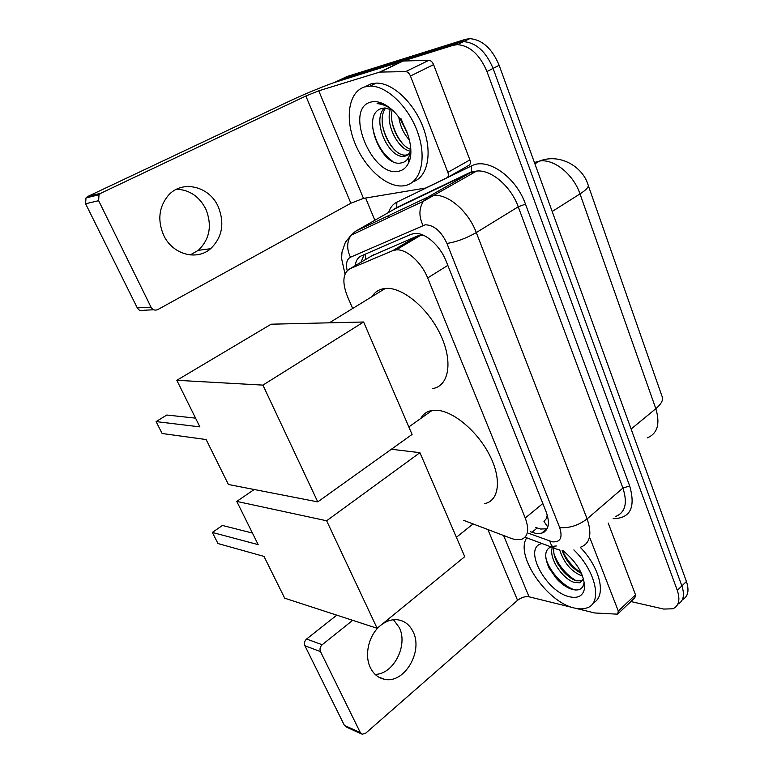 <?xml version="1.0" encoding="UTF-8"?>
<svg xmlns="http://www.w3.org/2000/svg" width="773" height="773" viewBox="0 0 773 773"><rect width="100%" height="100%" fill="white"/><g stroke="black" fill="none" stroke-linecap="round" stroke-linejoin="round"><path stroke-width="1.16" d="M463.684 520.364L511.62 538.549L515.233 539.593L520.934 539.583C528.085 537.09 529.524 529.891 525.254 518.016L427.672 277.951C421.507 262.192 406.347 248.8 396.201 249.882L392.607 250.713L349.947 268.743C342.787 273.12 341.975 282.387 347.492 296.552L352.662 308.495M547.815 527.109L543.979 521.437L547.767 516.876M547.274 515.031L546.434 518.036M424.802 235.891L420.821 235.234L417.372 235.997L371.881 255.805M333.82 82.682L453.2 45.298L459.355 42.302L463.655 41.636C476.178 42.708 485.995 51.627 493.087 68.401L681.883 585.924C684.897 595.094 683.535 601.172 677.815 604.167C683.535 601.172 684.897 595.094 681.883 585.924L493.087 68.401C485.995 51.627 476.178 42.708 463.655 41.636L459.355 42.302L341.308 79.223L459.355 42.302L465.472 39.336L469.771 38.65C482.313 39.694 492.101 48.573 499.145 65.29L686.434 581.499C689.419 590.63 688.057 596.708 682.346 599.732M338.903 80.363L347.077 76.488L465.472 39.336M530.326 531.727L535.612 533.341L541.535 533.254C548.724 530.655 550.26 523.485 546.125 511.745L446.147 261.206C440.117 245.505 425.024 232.315 414.714 233.456L410.927 234.364L361.281 255.902C357.87 257.486 355.851 260.723 355.222 265.622M547.12 528.78L540.742 529.032L535.457 527.437M453.2 45.298L457.49 44.641C470.003 45.742 479.83 54.709 486.98 71.541L677.293 590.379C680.395 599.809 678.926 605.935 672.897 608.776L663.736 609.066L630.884 601.539M374.847 220.276L365.619 198.043M361.01 262.211L364.073 254.694M573.856 549.912C596.292 571.605 602.805 603.607 586.688 607.974C583.2 609.163 579.103 609.182 574.407 608.032C546.82 602.312 514.673 555.004 526.751 537.824M580.291 547.352C600.447 567.894 606.718 596.746 593.21 602.863M556.357 545.98C545.313 546.453 542.897 553.826 549.091 568.097L556.473 578.61C561.44 583.973 566.474 587.509 571.595 589.219C578.504 591.171 582.591 589.306 583.847 583.605L584.504 588.533C583.064 595.79 578.204 598.563 569.904 596.853C546.018 592.311 522.142 547.033 542.115 543.564M553.748 547.922C553.217 552.734 554.637 558.164 558.029 564.222L562.338 570.339C567.044 575.817 571.73 579.315 576.407 580.813L582.755 580.736M552.366 547.4C548.279 557.942 562.87 579.45 574.571 582.456L579.924 582.784L583.538 578.88M562.126 550.598C566.136 561.246 572.6 568.87 581.518 573.46M559.7 549.951C563.942 562.947 571.344 571.595 581.895 575.895L582.6 576.088M563.063 550.685C577.644 562.966 584.794 575.585 584.504 588.533M562.386 550.637C566.725 559.981 573.035 567.44 581.315 573.015M554.164 554.618C558.869 566 566.194 574.697 576.127 580.726M545.796 557.903C549.526 572.262 564.783 587.789 575.576 589.992M393.467 619.743L399.255 627.502C408.357 645.184 393.612 674.385 375.137 674.385M380.297 625.695C368.808 635.01 364.025 655.137 370.393 667.727C373.601 674.124 378.287 677.979 384.461 679.274C404.153 684.076 423.372 651.639 413.149 631.899C409.632 624.603 404.24 620.535 396.993 619.704C391.524 619.318 386.239 621.086 381.128 625.009M590.214 538.752L618.303 611.057L635.512 594.795L634.855 597.78L618.468 613.298M608.177 523.012L635.512 594.795M361.484 733.925L346.246 727.007L344.41 725.383L360.315 732.582L362.16 734.234L365.59 733.277L517.572 600.312C521.35 597.394 525.186 596.225 529.061 596.804L573.131 607.684M304.891 645.735C303.953 643.223 304.514 640.981 306.591 639.02L322.177 644.75C320.09 646.75 319.52 649.04 320.466 651.6L304.891 645.735L344.41 725.383M336.796 615.153L306.591 639.02M320.466 651.6L360.315 732.582M322.177 644.75L352.681 620.323M456.389 537.293L473.086 523.93M575.663 608.312L594.746 612.979L616.902 614.139L617.685 614.033L618.303 611.057M364.721 86.914L370.045 86.122C387.041 85.581 409.584 107.689 418.203 133.884C427.034 160.069 420.145 183.278 404.463 185.704L402.482 185.945C385.804 187.172 364.286 167.306 354.604 142.367C344.739 117.496 348.749 91.61 364.721 86.914M365.532 86.518L370.895 83.919L376.238 83.117C392.713 82.576 414.425 103.099 423.488 128.308C432.716 153.508 427.479 177.162 413.082 181.732M410.821 149.402C399.457 145.913 388.606 123.922 392.201 109.95L384.722 107.978L382.268 108.355C359.542 113.254 381.234 167.326 400.743 163.006C404.308 162.562 407.013 160.581 408.859 157.054L410.801 149.073M398.646 171.229C372.209 178.09 343.473 108.52 370.818 102.084C377.04 100.558 383.833 102.877 391.206 109.061C406.598 121.815 415.391 150.03 408.502 163.093C406.279 167.644 402.994 170.36 398.646 171.229M385.746 107.988C374.644 121.738 391.438 156.349 405.554 155.102L407.912 154.716M384.355 107.988C371.513 120.636 388.529 157.644 403.226 156.359L404.511 156.243C407.429 155.74 409.545 153.769 410.85 150.31M390.626 108.558L390.616 108.578C386.036 105.611 381.524 103.959 377.098 103.621L377.485 103.601C381.36 103.534 385.447 104.944 389.756 107.853M390.433 109.119C384.954 123.844 398.134 149.624 410.511 151.179M407.487 133.478L400.897 120.327M398.829 117.37C400.356 126.598 403.902 134.135 409.458 139.99M400.907 118.52L406.83 132.454M408.55 162.253L409.13 161.605M403.38 124.463L406.849 131.797M392.153 122.463C394.365 130.879 397.892 137.99 402.743 143.788M382.654 126.134C384.944 135.43 388.809 143.198 394.249 149.46M372.402 125.96C375.166 141.585 381.746 153.247 392.143 160.948M420.792 418.444C423.189 414.009 426.938 411.352 432.049 410.463L437.054 410.27C453.664 411.236 477.83 431.653 489.792 455.51C501.909 479.357 499.087 500.691 484.806 503.6M258.172 544.636L212.343 532.433L217.986 543.545L264.008 556.415L284.686 598.186L377.127 628.285L326.631 520.77L236.77 501.406L258.172 544.636M252.442 533.061L222.431 525.466L212.343 532.433M236.77 501.406L254.211 489.502M326.631 520.77L419.932 452.678L391.36 449.258M419.932 452.678L464.747 556.676L377.127 628.285M371.987 296.619C374.992 291.769 379.417 289.044 385.292 288.455L385.862 288.406C402.936 287.025 428.947 308.997 441.016 335.83C453.297 362.643 448.572 386.529 432.329 388.606M199.878 426.87L156.069 421.594L162.117 433.498L206.149 439.547L228.393 484.478L317.761 501.88L262.917 385.109L176.824 380.297L199.878 426.87M195.559 418.145L166.833 415.024L156.069 421.594M176.824 380.297L271.149 324.196L363.629 322.003L412.077 434.445L317.761 501.88M262.917 385.109L363.629 322.003M176.698 189.172C189.752 189.916 199.502 196.642 205.947 209.338C212.295 225.619 209.734 239.282 198.274 250.326L190.255 254.945M163.576 235.079C172.34 254.481 196.709 261.071 210.614 248.703C222.199 237.475 224.788 223.571 218.373 206.99C209.676 186.274 182.215 179.375 168.272 195.463C158.909 206.942 157.344 220.15 163.576 235.079M410.453 76.025C409.236 73.271 407.651 71.812 405.69 71.618L379.727 72.082L402.714 61.028L428.851 60.304C430.832 60.468 432.407 61.908 433.585 64.623L410.453 76.025L447.876 172.36L469.887 159.914C470.747 162.552 470.428 164.349 468.94 165.306L447.238 177.645M433.585 64.623L469.887 159.914M402.714 61.028L340.97 80.266C329.482 83.813 305.876 93.369 290.184 100.819L87.755 196.487L100.809 193.25L305.857 96.026L318.756 90.808L379.727 72.082M428.851 60.304L405.68 71.618L428.86 60.304M153.74 309.76L144.01 310.253C141.217 311.413 138.976 310.63 137.275 307.886L151.006 307.142C152.725 309.944 155.006 310.746 157.837 309.558L350.865 203.222L363.474 198.4L425.701 188.023L447.007 177.771C448.475 176.824 448.765 175.017 447.876 172.36M100.809 193.25L99.002 194.748L98.635 200.68L85.61 203.763L137.275 307.886M85.61 203.763L85.977 197.956L87.755 196.487M98.635 200.68L151.006 307.142M365.146 254.23L365.706 259.448M542.839 503.513L525.254 518.016M373.91 254.607L349.947 268.743M417.372 235.997L392.607 250.713M447.809 265.381L427.672 277.951M534.897 163.808L539.554 161.045C559.99 153.044 582.629 166.726 587.963 184.573C589.297 186.515 586.639 189.627 580.001 193.907C573.411 174.234 553.855 158.571 539.554 161.045L534.423 162.504M647.214 437.924C657.485 433.595 660.355 423.855 655.823 408.695C661.707 403.68 663.727 399.438 661.901 395.969L588.33 185.626M631.126 429.034L655.823 408.695L580.001 193.907L552.193 211.483M499.145 65.29L486.98 71.541M686.434 581.499L677.293 590.379M528.51 533.244L552.328 541.834C560.406 542.453 562.86 537.699 559.671 527.553L446.939 243.427C441.17 231.195 433.924 224.991 425.218 224.798L350.488 257.225C346.768 259.235 345.666 263.709 347.183 270.637M446.939 243.427C456.37 241.959 466.158 238.345 476.294 232.567L518.248 206.797C510.895 186.148 491.019 169.326 476.603 171.065L470.409 172.717L395.708 208.41L355.512 231.282L428.097 196.989L434.165 195.453C448.359 194.023 468.477 211.512 476.294 232.567L587.113 518.886C592.282 534.114 590.118 543.545 580.61 547.168M388.568 212.469C390.162 207.56 392.935 204.13 396.868 202.159L471.569 165.895C487.405 157.045 515.978 176.756 525.476 204.111L629.676 485.927L622.903 488.082L587.113 518.886C578.33 525.495 569.189 528.384 559.671 527.553M471.569 165.895L471.424 171.819L470.409 172.717L428.097 196.989L423.42 201.251C418.898 208.372 418.763 216.421 423.015 225.397M629.676 485.927C635.821 507.484 630.314 518.403 613.144 518.664M615.617 516.49C625.328 512.567 627.753 503.097 622.903 488.082L518.248 206.797L525.476 204.111M335.501 81.967L341.308 79.223M393.979 209.386L394.191 208.778M396.868 202.159L396.675 207.56L394.143 209.29M389.138 215.396L388.239 217.783M355.512 231.282L351.068 235.243C346.758 241.794 346.565 249.119 350.488 257.225M549.816 541.119C551.178 545.873 553.71 548.598 557.41 549.284L559.478 549.864M544.163 532.104L543.284 531.776M397.1 248.046L397.525 249.09M542.694 532.268L543.419 532.539M537.08 528.027L531.95 532.326M487.86 529.534L517.572 600.312M503.581 535.496L529.061 596.804M305.857 96.026L350.865 203.222M318.756 90.808L363.474 198.4M403.293 60.941L380.297 71.995M420.821 235.234L396.201 249.882M469.771 38.65L457.49 44.641M546.675 528.916L541.535 533.254M392.626 210.159L396.675 207.56L471.424 171.819L476.603 171.065L423.42 201.251L351.068 235.243L345.396 242.249L341.985 252.075L341.579 258.53L345.019 274.038M525.07 537.196L554.463 548.183M401.574 245.389L401.999 246.432M579.924 582.784L581.76 581.122M378.635 677.061L384.461 679.274M370.045 86.122L376.238 83.117M403.226 156.359L405.554 155.102M408.859 157.054L408.502 163.093M408.84 426.918L432.049 410.463M329.346 322.814L385.292 288.455M198.274 250.326L210.614 248.703M99.002 194.748L85.977 197.956"/></g></svg>
